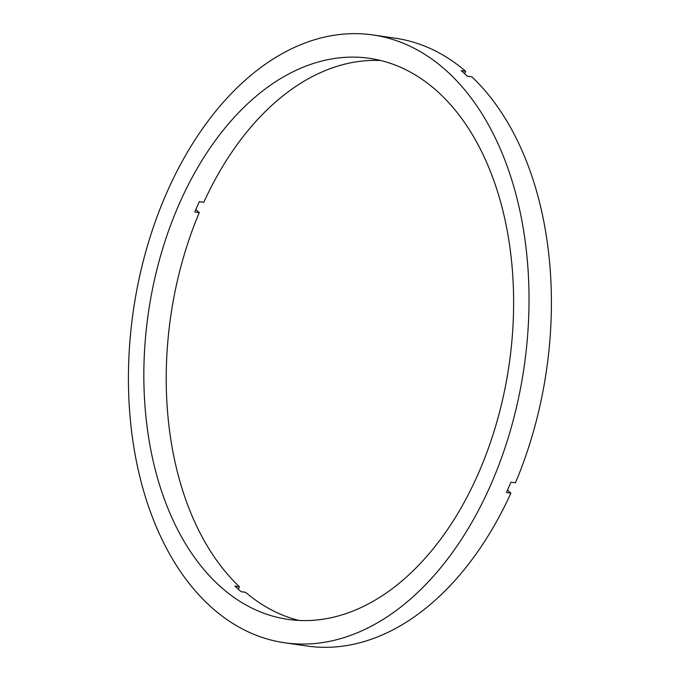 <?xml version="1.0" encoding="UTF-8"?>
<svg xmlns="http://www.w3.org/2000/svg" width="681" height="681" viewBox="0 0 681 681"><rect width="100%" height="100%" fill="white"/><g stroke="black" fill="none" stroke-linecap="round" stroke-linejoin="round"><path stroke-width="1.02" d="M238.307 589.193L239.389 586.724A283.475 182.219 98.3 0 1 199.269 212.625L194.792 211.97A283.475 182.219 98.3 0 1 197.022 206.786A283.475 182.219 98.3 0 1 199.32 201.661L203.798 202.317A283.475 182.219 98.3 0 1 380.747 60.515M179.12 204.181A283.475 182.219 98.3 0 1 369.638 58.345A283.475 182.219 98.3 0 1 478.343 473.525A283.475 182.219 98.3 0 1 287.825 619.361A283.475 182.219 98.3 0 1 179.12 204.181M464.612 73.642L465.659 71.267L461.182 70.62A307.097 197.396 98.3 0 1 467.413 76.229L471.89 76.876A307.097 197.396 98.3 0 1 515.423 482.829L510.946 482.174A307.097 197.396 98.3 0 1 508.716 487.358A307.097 197.396 98.3 0 1 506.426 492.482L510.895 493.138A307.097 197.396 98.3 0 1 306.799 645.997L284.411 642.736A307.097 197.396 98.3 0 1 166.649 192.953A307.097 197.396 98.3 0 1 373.043 34.969A307.097 197.396 98.3 0 1 490.805 484.744A307.097 197.396 98.3 0 1 284.411 642.736M199.269 212.625L195.83 209.535M299.095 620.451A283.475 182.219 98.3 0 1 245.62 592.334L241.151 591.678A283.475 182.219 98.3 0 1 234.911 586.069L239.389 586.724M510.895 493.138L507.507 490.082M373.043 34.969L395.431 38.23A307.097 197.396 98.3 0 1 465.659 71.267"/></g></svg>
